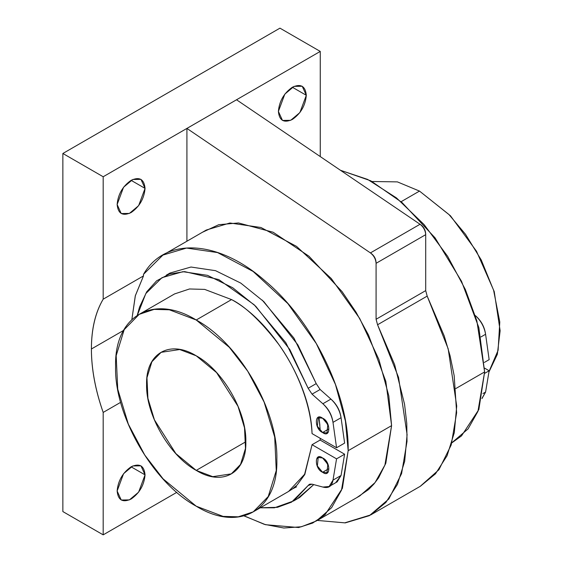 <?xml version="1.0" encoding="UTF-8"?>
<svg xmlns="http://www.w3.org/2000/svg" width="563" height="563" viewBox="0 0 563 563"><rect width="100%" height="100%" fill="white"/><g stroke="black" fill="none" stroke-linecap="round" stroke-linejoin="round"><path stroke-width="0.84" d="M103.184 412.426L120.552 402.397L103.184 412.426C95.33 390.11 91.396 368.962 91.396 348.997C91.459 368.983 95.386 390.124 103.184 412.426L103.184 534.85L62.866 511.577L62.866 153.481L279.952 28.15L320.263 51.423L320.263 156.577L320.263 51.423L279.952 28.15L62.866 153.481L103.184 176.754L320.263 51.423L103.184 176.754L62.866 153.481L62.866 511.577L103.184 534.85L103.184 412.426M123.318 330.572L91.396 348.997C91.396 329.038 95.33 312.43 103.184 299.178L103.184 176.754L103.184 299.178C95.386 312.479 91.459 329.088 91.396 348.997L123.318 330.572M176.719 492.4L103.184 534.85L176.719 492.4M143.502 275.905L103.184 299.178L143.502 275.905L143.502 274.343L143.502 275.905L135.289 295.779L131.833 319.714L135.359 295.723L143.502 275.905M370.764 514.892L344.746 522.851L317.412 520.437L345.26 522.886L369.398 515.659L388.85 498.966L401.588 473.61L407.014 441.455L406.775 423.496L404.558 404.276L394.614 364.578L377.562 324.76L398.555 377.407L407.098 434.685L404.677 461.329L397.457 484.37L385.859 502.47L370.764 514.892L420.385 486.242L435.473 473.828L447.078 455.727L454.299 432.68L456.713 406.043L448.169 348.757L427.183 296.11L377.562 324.76L376.084 319.263L377.562 324.76L427.183 296.11L425.705 290.621L376.084 319.263L376.084 263.315L376.084 319.263L425.705 290.621L425.705 234.665L376.084 263.315C376.084 258.938 374.198 255.468 370.426 252.907C373.881 255.623 375.767 259.093 376.084 263.315L425.705 234.665C425.389 230.443 423.496 226.973 420.04 224.264L370.426 252.907L186.916 128.42L370.426 252.907L420.04 224.264L236.53 99.778L186.916 128.42L186.916 241.224L186.916 128.42L236.53 99.778L420.04 224.264C423.819 226.826 425.705 230.288 425.705 234.665L425.705 290.621L427.183 296.11L444.221 335.907L450.083 355.781L454.172 375.627L456.635 412.77L451.209 444.96L438.908 469.739L420.209 486.341M306.307 95.295C305.42 105.52 300.769 113.578 292.352 119.462C283.935 123.297 279.283 120.609 278.396 111.404C279.283 101.178 283.935 93.12 292.352 87.237C300.769 83.401 305.42 86.09 306.307 95.295L302.218 86.259L294.041 86.378L284.822 94.127L278.396 111.404L282.485 120.44L290.67 120.32L299.882 112.572L306.307 95.295L292.352 87.237L306.307 95.295M145.05 188.394C144.163 198.626 139.511 206.684 131.095 212.568C122.678 216.403 118.026 213.715 117.139 204.51C118.026 194.277 122.678 186.219 131.095 180.336C139.511 176.501 144.163 179.189 145.05 188.394L140.961 179.358L132.784 179.484L123.564 187.233L117.139 204.51L121.228 213.546L129.406 213.419L138.625 205.671L145.05 188.394L131.095 180.336L145.05 188.394M243.863 515.849L265.581 524.709L298.622 527.531L312.669 523.062L325.069 514.666L342.395 488.332L348.173 450.696C349.18 395.12 313.091 321.037 265.581 281.31C218.627 239.634 165.163 236.53 143.502 274.343L162.883 255.095L186.494 248.065L217.543 252.569L253.111 271.45L287.855 303.591L316.307 343.585L335.449 384.473L345.408 420.976L348.173 450.696L391.595 425.628L388.822 395.909L378.871 359.405L359.722 318.517L331.269 278.523L296.532 246.383L260.965 227.501L229.908 222.997L206.304 230.028L167.218 252.597M320.206 438.317L320.143 440.069L320.199 438.31M340.404 170.237L370.785 180.814L402.031 202.532L435.079 237.868L461.519 281.268L478.853 327.617L484.623 371.918L478.853 409.526L461.519 435.882L451.85 442.856M451.885 442.736L468.071 428.893L477.945 411.349L484.623 371.918L455.868 388.519L484.623 371.918L476.875 320.931L465.348 289.488L447.641 256.32L424.115 224.588L396.514 197.951L367.646 179.428L340.495 170.3M145.05 474.869C144.163 485.102 139.511 493.16 131.095 499.043C122.678 502.872 118.026 500.19 117.139 490.985C118.026 480.753 122.678 472.695 131.095 466.811C139.511 462.976 144.163 465.664 145.05 474.869L140.961 465.833L132.784 465.96L123.564 473.708L117.139 490.985L121.228 500.021L129.406 499.895L138.625 492.146L145.05 474.869L131.095 466.811L145.05 474.869M202.279 232.35L218.733 224.7L238.466 222.955L273.154 232.245L308.996 256.242L342.044 291.585L356.09 312.275L368.483 334.978L385.817 381.327L391.595 425.628L385.817 463.243L378.589 477.825L373.895 484.06L368.878 489.24M368.483 489.599L356.604 497.748M330.727 485.573L337.181 481.844L341.058 475.482L332.993 480.14L329.123 486.495L322.866 487.058L312.05 484.159L309.27 484.405L308.151 485.531L310.804 483.997L308.151 485.531L291.557 502.147L277.475 507.326L260.324 507.756M294.055 500.711L299.622 497.495L313.739 484.609L297.384 498.783M260.24 507.805L274.392 507.812L293.802 500.873L308.151 485.531L312.05 484.159L322.866 487.058C328.588 488.593 331.966 486.284 332.993 480.14L336.561 458.859L312.05 444.707L320.115 440.055L344.626 454.2L320.115 440.055L312.05 444.707L336.561 458.859L344.626 454.2L341.058 475.482L344.626 454.2L336.561 458.859L332.993 480.14L341.058 475.482L335.71 482.695M262.196 300.079L293.921 338.067L316.209 383.621L320.115 389.505L330.931 399.09C336.653 404.171 340.031 410.371 341.058 417.704L344.626 443.102L341.058 417.704L332.993 422.363L336.561 447.761L344.626 443.102L336.561 447.761L312.05 433.609L336.561 447.761L332.993 422.363L341.058 417.704C339.806 410.483 336.428 404.276 330.931 399.09L322.866 403.748C328.363 408.928 331.741 415.135 332.993 422.363C331.966 415.03 328.588 408.822 322.866 403.748L330.931 399.09L320.115 389.505L312.05 394.156L322.866 403.748L312.05 394.156L320.115 389.505L316.209 383.621L308.151 388.28L312.05 394.156L308.151 388.28L285.87 342.747L254.131 304.731L218.782 279.572L184.643 271.619L169.273 274.082L156.641 280.803L146.732 291.789L139.554 307.039L137.182 315.59M327.539 433.243L327.012 432.933L327.539 433.243M317.37 458.226L317.631 457.233M322.585 418.203L318.201 417.767L317.363 426.212L322.585 432.525L328.785 428.95L322.585 432.525C314.4 429.295 314.224 411.884 322.585 418.203C330.77 421.434 330.938 438.844 322.585 432.525L326.969 432.961L327.807 424.516L322.585 418.203M328.342 426.029L324.886 420.047M322.585 457.951L318.201 457.515L317.363 465.96L322.585 472.273L328.785 468.697L322.585 472.273C314.4 469.042 314.224 451.632 322.585 457.951C330.77 461.181 330.938 478.592 322.585 472.273L326.969 472.709L327.807 464.264L322.585 457.951M328.342 465.777L324.886 459.795M480.985 336.92L485.587 334.267C484.335 327.04 480.957 320.833 475.454 315.646C481.182 320.727 484.56 326.934 485.587 334.267L480.985 336.92M484.349 362.431L489.148 359.658L485.587 334.267L489.148 359.658L484.349 362.431M482.948 393.565L485.587 392.045L489.148 370.764L484.616 373.375L489.148 370.764L484.581 368.125L489.148 370.764L485.587 392.045L482.948 393.565M482.076 398.175L485.587 392.045L481.984 398.569M253.23 511.851L238.283 516.813L223.096 516.391L196.22 506.2L163.115 478.881L144.733 455.024L128.329 424.129L117.73 389.117L116.182 355.633L124.191 329.658L139.202 314.344L154.156 309.383L169.343 309.798L196.22 319.995L231.562 299.586C272.886 322.022 310.839 385.141 312.05 433.609C310.727 402.285 295.23 366.942 278.396 343.944C260.718 321.058 245.109 306.272 231.562 299.586L196.22 319.995C153.143 293.485 114.148 315.913 115.591 366.548C114.141 415.424 153.115 483.005 196.22 506.2C239.289 532.711 278.284 510.282 276.848 459.647C278.291 410.772 239.324 343.191 196.22 319.995L229.317 347.315L247.706 371.172L264.11 402.066L274.702 437.078L276.257 470.562L268.241 496.531L253.23 511.851L288.58 491.443L304.618 474.271L312.05 444.707L304.801 474.503L297.165 484.933L292.345 489.029L288.179 491.675M196.22 355.802C222.716 370.102 246.721 411.588 245.834 441.744C246.728 472.836 222.751 486.756 196.22 470.394C169.716 456.093 145.718 414.607 146.598 384.452C145.711 353.36 169.688 339.44 196.22 355.802L179.681 349.532L161.131 352.325L151.897 361.749L146.964 377.738L147.921 398.344L154.438 419.885L175.846 453.581L196.22 470.394L212.758 476.664L231.302 473.87L240.542 464.44L245.475 448.458L244.518 427.852L237.994 406.31L216.586 372.615L196.22 355.802M489.029 371.474L498.1 350.327L499.789 321.98L493.624 290.339L481.259 259.986L465.495 234.264L448.936 214.503L419.498 191.082L450.442 215.763L476.516 251.267L494.223 291.564L500.134 330.734L497.34 354.324L488.937 372.016M419.498 191.082L401.081 201.716L419.498 191.082L397.387 181.884L372.087 181.504M317.419 457.43L317.082 458.634L317.426 457.423M296.645 486.784L292.704 488.768M319.89 425.41L318.94 417L320.115 428.95M245.834 441.744L196.22 470.394L245.834 441.744M231.562 299.586L204.686 289.396L189.506 288.974L174.551 293.935L139.202 314.344M137.252 315.54L145.824 293.548L161.961 277.679L182.898 271.683L207.494 275.342L232.695 287.749L255.75 306.265L289.818 349.546L308.151 388.28L316.209 383.621L297.883 344.887L263.808 301.613L240.76 283.09L215.552 270.683L190.963 267.031L170.026 273.027L167.148 274.835M318.398 519.804L359.799 495.897L375.035 482.604L384.909 465.066L391.595 425.628L348.173 450.696L341.495 490.134L331.621 507.671L316.385 520.965L301.395 526.757L283.801 528.017L264.35 524.343L244.032 515.799M309.664 484.18L309.27 484.405M318.201 417.767L319.495 417.021M318.201 457.515L319.495 456.769M328.292 471.949L326.969 472.709M328.292 432.201L326.969 432.961M170.026 273.027L166.282 275.18"/></g></svg>
